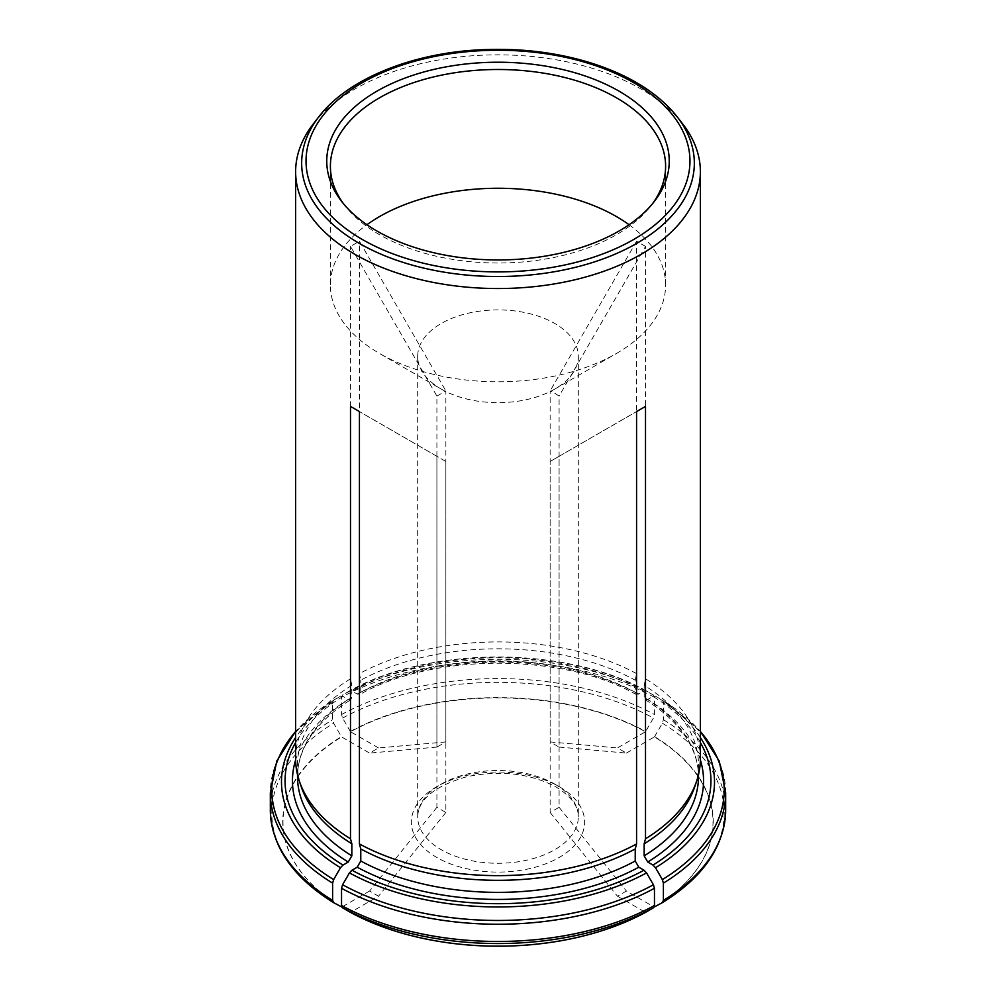 <?xml version="1.0" encoding="UTF-8"?>
<svg xmlns="http://www.w3.org/2000/svg" width="996" height="996" viewBox="0 0 996 996"><rect width="100%" height="100%" fill="white"/><g stroke="black" fill="none" stroke-linecap="round" stroke-linejoin="round"><path stroke-width="0.75" stroke-dasharray="4.98 3.74" d="M554.797 393.208L559.092 396.097L559.092 747.075L550.141 741.92L550.141 390.93L554.797 393.208M441.203 389.075A80.315 46.376 0 0 0 554.797 389.075A80.315 46.376 0 0 0 578.315 356.282A80.315 46.376 0 0 0 554.797 323.488A80.315 46.376 0 0 0 467.261 313.441A80.315 46.376 0 0 0 417.685 356.282A80.315 46.376 0 0 0 441.203 389.075L379.488 353.443A167.602 96.761 180 0 1 330.398 285.018A167.602 96.761 180 0 1 366.926 224.723M445.859 461.472L436.908 456.305L436.908 807.295L445.859 812.462L445.859 461.472L359.432 411.572L436.908 456.305M559.092 456.305L550.141 461.472L550.141 812.462L559.092 807.295L559.092 456.305L636.569 411.572L550.141 461.472M436.908 396.097L445.859 390.93L445.859 741.92L436.908 747.075L436.908 396.097L350.492 246.41L359.432 241.256L445.859 390.93M445.859 741.92L378.542 747.934L369.591 753.088L341.553 736.903L333.648 723.221L332.602 719.697L332.602 702.454L333.648 700.138L340.495 696.192L343.022 696.441L348.251 699.466L350.791 699.615L351.837 697.399L351.837 685.348L350.492 678.786L350.492 246.41M378.542 747.934L350.505 731.736A215.012 124.139 180 0 1 645.495 731.736L653.413 718.054L654.459 714.53L654.459 697.3L653.413 694.984L646.529 691.012L636.344 694.498L635.224 692.232L635.224 680.181A200.482 115.748 0 0 0 360.776 680.181L359.432 673.62L359.432 241.256M559.092 747.075L626.409 753.088L617.458 747.934L645.495 731.736M626.409 753.088L654.447 736.903A215.012 124.139 180 0 1 654.447 907.219M550.141 812.462L617.458 896.201L626.409 891.034L654.135 907.045M617.458 896.201L645.495 912.386A215.012 124.139 180 0 1 639.594 915.486M356.406 915.486A215.012 124.139 180 0 1 350.505 912.386L350.331 912.299M436.908 807.295L369.591 891.034L378.542 896.201L350.505 912.386M369.591 891.034L341.865 907.045M341.553 907.219A215.012 124.139 180 0 1 341.553 736.903M313.254 123.99A202.375 116.843 180 0 1 641.1 89.067A202.375 116.843 180 0 1 682.746 123.99M700.375 758.79A202.375 116.843 0 0 0 645.508 678.786L645.508 246.41L559.092 396.097M635.224 680.181L636.569 673.62L636.569 241.256L645.508 246.41M636.569 673.62A202.375 116.843 0 0 0 359.432 673.62M350.492 678.786A202.375 116.843 0 0 0 295.625 758.79M350.505 731.736L342.587 718.054L341.541 714.53L341.541 697.3L342.587 694.984L349.471 691.012L359.656 694.498L360.776 692.232L360.776 680.181M694.847 786.504A200.482 115.748 0 0 0 698.482 764.567A200.482 115.748 0 0 0 644.163 685.348L645.508 678.786M654.447 736.903L662.352 723.221L663.398 719.697L663.398 702.454L662.352 700.138L655.505 696.192L652.978 696.441L647.749 699.466L645.209 699.615L644.163 697.399L644.163 685.348M700.375 731.35L662.352 700.138A226.192 130.588 0 0 1 700.375 731.537M351.837 685.348A200.482 115.748 0 0 0 297.518 764.567A200.482 115.748 0 0 0 301.153 786.504M295.625 731.35L333.648 700.138A226.192 130.588 0 0 0 295.625 731.537M629.074 224.723A167.602 96.761 180 0 1 665.602 285.018A167.602 96.761 180 0 1 616.512 353.443A167.602 96.761 180 0 1 379.488 353.443M343.396 203.607A167.602 96.761 0 0 0 345.002 205.749A167.602 96.761 0 0 0 379.488 234.67A167.602 96.761 0 0 0 650.998 205.749A167.602 96.761 0 0 0 652.604 203.607M445.859 812.462L378.542 896.201M559.092 807.295L626.409 891.034M550.141 741.92L617.458 747.934M636.569 241.256L550.141 390.93M436.908 747.075L369.591 753.088M554.797 784.113A80.315 46.376 180 0 1 578.315 816.894A80.315 46.376 180 0 1 498 863.271A80.315 46.376 180 0 1 417.685 816.894A80.315 46.376 180 0 1 467.261 774.054A80.315 46.376 180 0 1 554.797 784.113M559.266 786.691A86.64 50.024 180 0 1 520.422 870.38A86.64 50.024 180 0 1 414.311 809.113A86.64 50.024 180 0 1 559.266 786.691M350.331 731.462A215.248 124.276 180 0 1 645.669 731.462M635.224 692.232A200.482 115.748 0 0 0 360.776 692.232M638.797 694.299A205.537 118.673 0 0 0 357.203 694.299M644.026 691.274A212.932 122.931 0 0 0 351.974 691.274M341.541 714.53A227.673 131.447 180 0 1 654.459 714.53M654.459 697.3A227.673 131.447 0 0 0 341.541 697.3M342.587 718.054A226.192 130.588 180 0 1 653.413 718.054M653.413 694.984A226.192 130.588 0 0 0 342.587 694.984M646.553 691.025A216.506 124.998 0 0 0 349.447 691.025C428.878 645.806 567.122 645.806 646.529 691.012M654.609 736.629A215.248 124.276 180 0 1 654.609 907.144M645.147 699.678C668.129 713.983 683.804 730.267 692.17 748.531C696.378 757.794 698.482 767.169 698.482 776.619A200.482 115.748 0 0 0 644.163 697.399M700.375 759.985A205.537 118.673 0 0 0 647.749 699.466M700.375 742.53A212.932 122.931 0 0 0 652.978 696.441M663.398 719.697A227.673 131.447 180 0 1 725.673 810.022M725.673 792.791A227.673 131.447 0 0 0 663.398 702.454M662.352 723.221A226.192 130.588 180 0 1 662.352 902.675M700.375 737.538A216.506 124.998 0 0 0 655.505 696.192M341.391 907.144A215.248 124.276 180 0 1 341.391 736.629M351.837 697.399A200.482 115.748 0 0 0 297.518 776.619C297.518 767.169 299.622 757.794 303.83 748.531C312.196 730.267 327.871 713.983 350.853 699.678M348.251 699.466A205.537 118.673 0 0 0 295.625 759.985M343.022 696.441A212.932 122.931 0 0 0 295.625 742.53M270.327 810.022A227.673 131.447 180 0 1 332.602 719.697M332.602 702.454A227.673 131.447 0 0 0 270.327 792.791M333.648 902.675A226.192 130.588 180 0 1 333.648 723.221M340.495 696.192A216.506 124.998 0 0 0 295.625 737.538M677.23 116.881A196.337 113.357 0 0 0 636.83 83.004A196.337 113.357 0 0 0 318.77 116.881M417.685 356.282L417.685 816.894C418.233 799.377 434.692 785.969 467.062 776.656C500.652 769.933 530.333 773.382 556.104 787.002C571.094 796.29 578.502 806.262 578.315 816.894L578.315 356.282M636.332 694.586C563.101 652.803 432.899 652.803 359.668 694.586M698.482 774.751L698.482 764.567M297.518 774.751L297.518 764.567M554.797 389.075L616.512 353.443M330.398 166.257L330.398 285.018M665.602 166.257L665.602 285.018M650.998 205.749L654.322 201.453M345.002 205.749L341.678 201.453"/><path stroke-width="1.49" d="M654.135 907.045L662.39 902.65C703.55 877.015 724.64 846.139 725.673 810.022A227.673 131.447 180 0 1 663.398 900.359L663.398 883.116L662.352 879.593L655.505 867.728L652.978 865.063L647.749 862.038L644.163 855.838L644.163 843.786A200.482 115.748 0 0 0 694.847 786.504L696.714 780.926A202.375 116.843 0 0 0 700.375 758.79L700.375 171.698A202.375 116.843 180 0 1 578.365 278.93A202.375 116.843 180 0 1 359.432 256.856A202.375 116.843 180 0 1 295.625 171.698A202.375 116.843 180 0 1 313.254 123.99L318.77 116.881A196.337 113.357 0 0 0 359.17 243.31A196.337 113.357 0 0 0 609.34 256.52A196.337 113.357 0 0 0 677.23 116.881L682.746 123.99A202.375 116.843 180 0 1 700.375 171.698M639.594 915.486A215.012 124.139 180 0 1 626.496 921.586A215.012 124.139 180 0 1 369.504 921.586A215.012 124.139 180 0 1 356.406 915.486M341.865 907.045L333.61 902.65C292.451 877.015 271.36 846.139 270.327 810.022L270.327 792.791A227.673 131.447 0 0 0 332.602 883.116L333.648 879.593L340.495 867.728L343.022 865.063L348.251 862.038L351.837 855.838L351.837 843.786L350.492 838.781L350.492 406.405L359.432 411.572L350.492 406.405M350.505 912.386L342.587 907.829L341.541 905.513L341.541 888.283L342.587 884.759L349.447 872.894L351.974 870.218L357.203 867.205L360.776 861.005L360.776 848.953L359.432 843.948L359.432 411.572M359.432 843.948A202.375 116.843 0 0 0 636.569 843.948L636.569 411.572L645.508 406.405L636.569 411.572M644.163 843.786L645.508 838.781L645.508 406.405M645.508 838.781A202.375 116.843 0 0 0 696.714 780.926M295.625 171.698L295.625 758.79A202.375 116.843 0 0 0 299.286 780.926A202.375 116.843 0 0 0 350.492 838.781M662.352 902.675L663.398 900.359M360.776 848.953A200.482 115.748 0 0 0 635.224 848.953L636.569 843.948M645.495 912.386L653.413 907.829L654.459 905.513L654.459 888.283L653.413 884.759L646.553 872.894L644.026 870.218L638.797 867.205L635.224 861.005L635.224 848.953M299.286 780.926L301.153 786.504A200.482 115.748 0 0 0 351.837 843.786M333.648 902.675L332.602 900.359L332.602 883.116M376.911 230.997A171.25 98.865 0 0 0 654.322 201.453A171.25 98.865 0 0 0 498 62.225A171.25 98.865 0 0 0 341.678 201.453A171.25 98.865 0 0 0 376.911 230.997M366.926 224.723A167.602 96.761 180 0 1 616.512 216.605A167.602 96.761 180 0 1 629.074 224.723M652.604 203.607A167.602 96.761 0 0 0 665.602 166.257A167.602 96.761 0 0 0 498 69.496A167.602 96.761 0 0 0 330.398 166.257A167.602 96.761 0 0 0 343.396 203.607M644.163 855.838A200.482 115.748 0 0 0 698.482 776.619L698.482 774.751M647.749 862.038A205.537 118.673 0 0 0 700.375 759.985M652.978 865.063A212.932 122.931 0 0 0 700.375 742.53M663.398 883.116A227.673 131.447 0 0 0 725.673 792.791L719.224 761.044L700.375 731.35M662.352 879.593A226.192 130.588 0 0 0 700.375 731.537M655.505 867.728A216.506 124.998 0 0 0 700.375 737.538M645.669 912.299A215.248 124.276 180 0 1 350.331 912.299M360.776 861.005A200.482 115.748 0 0 0 635.224 861.005M357.203 867.205A205.537 118.673 0 0 0 638.797 867.205M351.974 870.218A212.932 122.931 0 0 0 644.026 870.218M654.459 905.513A227.673 131.447 180 0 1 341.541 905.513M341.541 888.283A227.673 131.447 0 0 0 654.459 888.283M653.413 907.829A226.192 130.588 180 0 1 342.587 907.829M342.587 884.759A226.192 130.588 0 0 0 653.413 884.759M349.447 872.894A216.506 124.998 0 0 0 646.553 872.894M297.518 774.751L297.518 776.619A200.482 115.748 0 0 0 351.837 855.838M295.625 759.985A205.537 118.673 0 0 0 348.251 862.038M295.625 742.53A212.932 122.931 0 0 0 343.022 865.063M332.602 900.359A227.673 131.447 180 0 1 270.327 810.022M295.625 731.537A226.192 130.588 0 0 0 333.648 879.593M295.625 737.538A216.506 124.998 0 0 0 340.495 867.728M362.258 239.451A191.967 110.83 0 0 0 683.418 189.775A191.967 110.83 0 0 0 448.312 54.033A191.967 110.83 0 0 0 362.258 239.451M725.673 810.022L725.673 792.791M626.496 921.586L645.632 912.324M369.504 921.586L350.368 912.324M295.625 731.35L276.776 761.044L270.327 792.791M677.23 116.881C657.87 92.578 628.14 74.302 588.026 62.051C554.087 52.004 518.169 47.92 480.259 49.8C411.149 53.124 347.231 79.331 318.77 116.881"/></g></svg>
